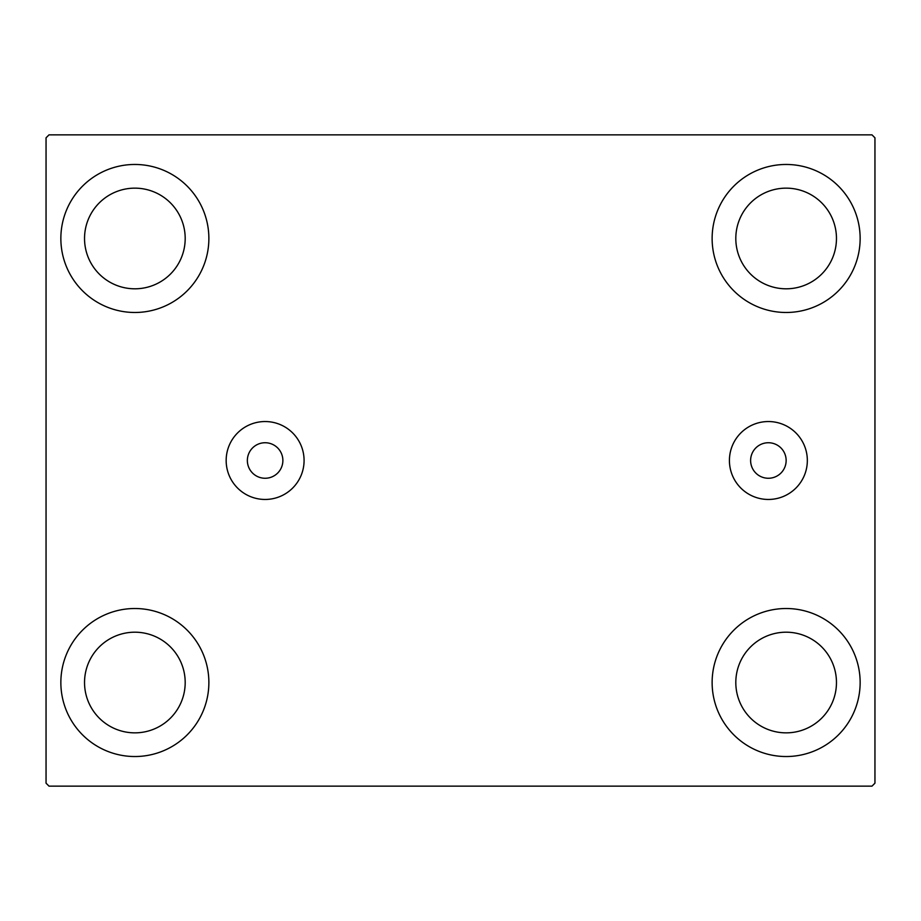 <?xml version="1.0" encoding="UTF-8"?>
<svg xmlns="http://www.w3.org/2000/svg" width="921" height="921" viewBox="0 0 921 921"><rect width="100%" height="100%" fill="white"/><g stroke="black" fill="none" stroke-linecap="round" stroke-linejoin="round"><path stroke-width="1.38" d="M786.143 460.5A17.764 17.764 0 0 0 768.379 442.736A17.764 17.764 0 0 0 750.615 460.5A17.764 17.764 0 0 0 768.379 478.264A17.764 17.764 0 0 0 786.143 460.5M282.874 460.5A17.764 17.764 0 0 0 265.121 442.736A17.764 17.764 0 0 0 247.358 460.5A17.764 17.764 0 0 0 265.121 478.264A17.764 17.764 0 0 0 282.874 460.5M807.337 460.5A38.958 38.958 0 0 0 768.379 421.542A38.958 38.958 0 0 0 729.42 460.5A38.958 38.958 0 0 0 768.379 499.458A38.958 38.958 0 0 0 807.337 460.5M304.08 460.5A38.958 38.958 0 0 0 265.121 421.542A38.958 38.958 0 0 0 226.163 460.5A38.958 38.958 0 0 0 265.121 499.458A38.958 38.958 0 0 0 304.08 460.5M60.855 682.53A74.014 74.014 0 0 1 134.857 608.516A74.014 74.014 0 0 1 208.871 682.53A74.014 74.014 0 0 1 134.857 756.532A74.014 74.014 0 0 1 60.855 682.53M712.129 238.47A74.014 74.014 0 0 1 786.143 164.468A74.014 74.014 0 0 1 860.145 238.47A74.014 74.014 0 0 1 786.143 312.484A74.014 74.014 0 0 1 712.129 238.47M712.129 682.53A74.014 74.014 0 0 1 786.143 608.516A74.014 74.014 0 0 1 860.145 682.53A74.014 74.014 0 0 1 786.143 756.532A74.014 74.014 0 0 1 712.129 682.53M60.855 238.47A74.014 74.014 0 0 1 134.857 164.468A74.014 74.014 0 0 1 208.871 238.47A74.014 74.014 0 0 1 134.857 312.484A74.014 74.014 0 0 1 60.855 238.47M84.536 238.47A50.321 50.321 0 0 1 134.857 188.149A50.321 50.321 0 0 1 185.19 238.47A50.321 50.321 0 0 1 134.857 288.803A50.321 50.321 0 0 1 84.536 238.47M735.81 682.53A50.321 50.321 0 0 1 786.143 632.197A50.321 50.321 0 0 1 836.464 682.53A50.321 50.321 0 0 1 786.143 732.851A50.321 50.321 0 0 1 735.81 682.53M735.81 238.47A50.321 50.321 0 0 1 786.143 188.149A50.321 50.321 0 0 1 836.464 238.47A50.321 50.321 0 0 1 786.143 288.803A50.321 50.321 0 0 1 735.81 238.47M84.536 682.53A50.321 50.321 0 0 1 134.857 632.197A50.321 50.321 0 0 1 185.19 682.53A50.321 50.321 0 0 1 134.857 732.851A50.321 50.321 0 0 1 84.536 682.53M871.991 134.857L49.009 134.857L46.05 137.816L46.05 783.184L49.009 786.143L871.991 786.143L874.95 783.184L874.95 137.816L871.991 134.857"/></g></svg>
